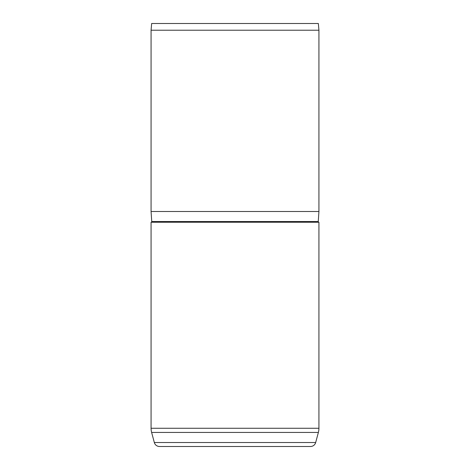 <?xml version="1.0" encoding="UTF-8"?>
<svg xmlns="http://www.w3.org/2000/svg" width="470" height="470" viewBox="0 0 470 470"><rect width="100%" height="100%" fill="white"/><g stroke="black" fill="none" stroke-linecap="round" stroke-linejoin="round"><path stroke-width="0.7" d="M151.07 222.245A0.67 0.67 0 0 0 151.739 221.529L318.261 221.529A0.67 0.67 0 0 0 318.93 222.245L318.93 428.264A16.115 16.115 0 0 1 318.378 432.435L151.622 432.435A16.115 16.115 0 0 1 151.07 428.264L151.07 222.245L318.93 222.245M151.622 432.435L154.325 442.517A5.37 5.37 0 0 0 159.512 446.5L310.488 446.5A5.37 5.37 0 0 0 315.676 442.517L318.378 432.435M151.657 23.5L318.343 23.5L318.93 30.215L151.07 30.215L151.657 23.5M318.261 221.529L318.93 211.5L318.93 30.215M151.739 221.529L151.07 211.5L318.93 211.5M151.07 211.5L151.07 30.215M154.325 442.517L315.676 442.517M151.07 428.264L318.93 428.264"/></g></svg>
